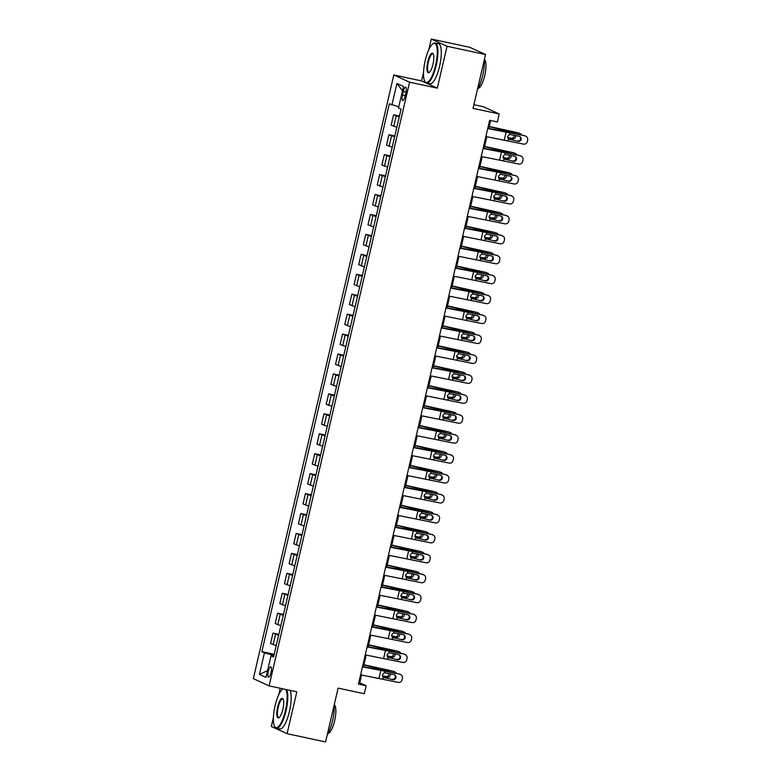 <?xml version="1.0" encoding="UTF-8"?>
<svg xmlns="http://www.w3.org/2000/svg" width="781" height="781" viewBox="0 0 781 781"><rect width="100%" height="100%" fill="white"/><g stroke="black" fill="none" stroke-linecap="round" stroke-linejoin="round"><path stroke-width="1.17" d="M271.007 672.626A5.252 1.464 -77.9 0 0 270.743 666.876A5.252 1.464 -77.9 0 0 268.283 671.377A5.252 1.464 -77.9 0 0 268.547 677.137A5.252 1.464 -77.9 0 0 271.007 672.626M280.213 688.256L278.671 694.875M273.409 717.495L271.319 726.467L287.086 733.691L325.579 741.95L338.114 688.12L364.288 693.733L366.143 685.767L359.758 682.838L361.574 675.018M393.819 74.966L253.337 678.65L269.103 685.874L409.586 82.19L393.819 74.966L421.545 80.921L437.311 88.136L447.054 46.274L431.288 39.05L428.798 49.72M423.536 72.34L421.545 80.921M431.288 39.05L469.791 47.309L485.548 54.533L473.022 108.364L499.205 113.977L483.439 106.753L473.872 104.703M447.054 46.274L485.548 54.533M499.205 113.977L497.351 121.953L489.648 120.303L358.45 684.107L366.143 685.767M403.279 91.484L402.459 94.989A5.086 1.425 -77.9 0 0 402.713 100.564A5.086 1.425 -77.9 0 0 405.105 96.2L405.915 92.695A5.086 1.425 -77.9 0 0 405.661 87.111A5.086 1.425 -77.9 0 0 403.279 91.484L406.052 92.07M398.759 106.821L389.348 103.805L261.86 651.666L274.209 654.322M391.925 104.986L396.933 83.46L403.504 86.466L398.486 107.993L401.063 109.174L273.575 657.036L270.997 655.855L265.989 677.391L259.429 674.384L264.437 652.848L261.86 651.666M437.311 88.136L409.586 82.19M287.086 733.691L296.829 691.82L269.103 685.874M363.507 666.73L366.211 655.074M368.144 646.795L370.858 635.138M372.781 626.86L375.495 615.203M377.418 606.925L380.132 595.268M382.065 586.99L384.769 575.333M386.702 567.045L389.416 555.389M391.34 547.11L394.054 535.454M395.977 527.175L398.691 515.519M400.614 507.24L403.328 495.584M405.261 487.305L407.975 475.649M409.898 467.36L412.612 455.714M414.535 447.425L417.249 435.769M419.172 427.49L421.886 415.834M423.819 407.555L426.524 395.899M428.457 387.62L431.171 375.964M433.094 367.685L435.808 356.029M437.731 347.74L440.445 336.094M442.378 327.805L445.082 316.149M447.015 307.87L449.729 296.214M451.652 287.935L454.366 276.279M456.289 268L459.003 256.344M460.927 248.065L463.641 236.409M465.574 228.12L468.278 216.464M470.211 208.185L472.925 196.529M474.848 188.25L477.562 176.594M479.485 168.315L482.199 156.659M484.132 148.38L486.836 136.724M488.769 128.445L490.614 120.508M273.975 655.318L272.305 654.956L272.061 655.981M358.791 682.623L359.758 682.838M399.267 116.906L393.595 114.768L399.472 116.027M276.23 645.633L270.558 643.485L272.969 633.118L278.846 634.387M280.867 625.698L275.195 623.55L277.606 613.183L283.483 614.442M285.504 605.763L279.832 603.615L282.244 593.248L288.13 594.507M290.151 585.818L284.469 583.68L286.881 573.313L292.768 574.572M294.788 565.883L289.107 563.745L291.528 553.378L297.405 554.637M299.426 545.948L293.754 543.801L296.165 533.433L302.042 534.702M304.063 526.013L298.391 523.866L300.802 513.498L306.679 514.767M308.71 506.078L303.028 503.93L305.439 493.563L311.326 494.822M313.347 486.133L307.665 483.995L310.077 473.628L315.963 474.887M317.984 466.198L312.312 464.06L314.723 453.693L320.6 454.952M322.621 446.263L316.949 444.125L319.361 433.758L325.238 435.017M327.259 426.328L321.587 424.181L323.998 413.813L329.885 415.082M331.905 406.393L326.224 404.246L328.635 393.878L334.522 395.137M336.543 386.458L330.871 384.311L333.282 373.943L339.159 375.202M341.18 366.514L335.508 364.376L337.919 354.008L343.796 355.267M345.817 346.579L340.145 344.441L342.556 334.073L348.443 335.332M350.464 326.643L344.782 324.496L347.194 314.138L353.08 315.397M355.101 306.708L349.419 304.561L351.84 294.193L357.718 295.462M359.738 286.773L354.066 284.626L356.478 274.258L362.355 275.517M364.376 266.838L358.704 264.691L361.115 254.323L366.992 255.582M369.022 246.894L363.341 244.756L365.752 234.388L371.639 235.647M373.66 226.959L367.978 224.821L370.389 214.453L376.276 215.712M378.297 207.024L372.625 204.876L375.036 194.518L380.913 195.777M382.934 187.089L377.262 184.941L379.673 174.573L385.55 175.842M387.571 167.154L381.899 165.006L384.311 154.638L390.197 155.897M392.218 147.219L386.536 145.071L388.948 134.703L394.835 135.962M396.855 127.274L391.174 125.136L393.595 114.768M394.63 136.851L388.948 134.703M389.992 156.786L384.311 154.638M385.345 176.721L379.673 174.573M380.708 196.656L375.036 194.518M376.071 216.591L370.389 214.453M371.434 236.526L365.752 234.388M366.787 256.471L361.115 254.323M362.15 276.406L356.478 274.258M357.513 296.341L351.84 294.193M352.875 316.276L347.194 314.138M348.238 336.211L342.556 334.073M343.591 356.156L337.919 354.008M338.954 376.091L333.282 373.943M334.317 396.026L328.635 393.878M329.68 415.961L323.998 413.813M325.033 435.896L319.361 433.758M320.395 455.831L314.723 453.693M315.758 475.775L310.077 473.628M311.121 495.71L305.439 493.563M306.474 515.645L300.802 513.498M301.837 535.581L296.165 533.433M297.2 555.516L291.528 553.378M292.563 575.451L286.881 573.313M287.925 595.395L282.244 593.248M283.278 615.33L277.606 613.183M278.641 635.265L272.969 633.118M264.437 652.848L272.305 654.956M273.77 656.196L270.997 655.855M402.479 90.83L396.933 83.46M259.429 674.384L267.551 670.664M487.725 128.572L524.666 135.728A3.28 3.231 -56.5 0 1 525.74 136.177L526.306 136.558A3.28 3.231 123.5 0 0 525.242 136.109M487.793 128.26L503.657 131.149A12.301 0.732 -166.9 0 1 509.407 132.331L524.666 135.728M485.87 136.548L523.387 144.085A3.28 3.231 123.5 0 0 527.292 141.595L527.663 140.004A3.28 3.231 123.5 0 0 526.306 136.558M508.763 139.145L509.632 139.506L508.519 138.959L507.699 136.402L509.583 134.43L519.209 136.275A2.626 2.587 -56.5 0 1 521.152 139.389A2.626 2.587 -56.5 0 1 518.028 141.381L508.597 139.028M517.452 141A2.626 2.587 123.5 0 0 519.765 136.47M508.119 140.678L508.519 138.959L518.028 141.381M489.179 126.678L499.098 129.06A12.301 0.732 13.1 0 0 505.307 130.447L517.998 132.79A3.28 3.007 -69.1 0 1 518.428 132.916L519.961 133.502A3.28 3.007 110.9 0 0 519.541 133.375M489.228 126.444L517.998 132.79M521.552 135.035A3.28 3.007 110.9 0 0 519.961 133.502M515.655 135.484A2.626 2.402 -69.1 0 1 512.707 138.823L507.738 137.807M507.67 137.515L511.164 138.237A2.626 2.402 110.9 0 0 514.171 135.152M483.088 148.507L520.029 155.663A3.28 3.231 -56.5 0 1 521.093 156.122L521.669 156.503A3.28 3.231 123.5 0 0 520.605 156.044M483.156 148.205L499.02 151.084A12.301 0.732 -166.9 0 1 504.76 152.266L520.029 155.663M481.233 156.483L518.75 164.02A3.28 3.231 123.5 0 0 522.655 161.53L523.026 159.939A3.28 3.231 123.5 0 0 521.669 156.503M504.126 159.08L504.995 159.441L503.882 158.904L503.052 156.337L504.936 154.365L514.572 156.21A2.626 2.587 -56.5 0 1 516.514 159.324A2.626 2.587 -56.5 0 1 513.39 161.316L503.96 158.963M512.814 160.935A2.626 2.587 123.5 0 0 515.128 156.405M503.481 160.622L503.882 158.904L513.39 161.316M478.45 168.442L515.392 175.598A3.28 3.231 -56.5 0 1 516.456 176.057L517.032 176.438A3.28 3.231 123.5 0 0 515.958 175.979M478.519 168.14L494.383 171.029A12.301 0.732 -166.9 0 1 500.123 172.201L515.392 175.598M476.586 176.418L514.103 183.955A3.28 3.231 123.5 0 0 518.008 181.465L518.379 179.874A3.28 3.231 123.5 0 0 517.032 176.438M499.489 179.015L500.348 179.386L499.244 178.839L498.415 176.272L500.299 174.3L509.934 176.145A2.626 2.587 -56.5 0 1 511.867 179.259A2.626 2.587 -56.5 0 1 508.743 181.251L499.323 178.898M508.177 180.87A2.626 2.587 123.5 0 0 510.491 176.34M498.844 180.557L499.244 178.839L508.743 181.251M473.803 188.377L510.745 195.533A3.28 3.231 -56.5 0 1 511.819 195.992L512.395 196.373A3.28 3.231 123.5 0 0 511.321 195.914M473.882 188.075L489.746 190.964A12.301 0.732 -166.9 0 1 495.486 192.136L510.745 195.533M471.949 196.353L509.466 203.89A3.28 3.231 123.5 0 0 513.371 201.41L513.742 199.809A3.28 3.231 123.5 0 0 512.395 196.373M494.842 198.95L495.71 199.321L494.607 198.774L493.777 196.207L495.662 194.235L505.297 196.08A2.626 2.587 -56.5 0 1 507.23 199.204A2.626 2.587 -56.5 0 1 504.106 201.186L494.685 198.833M503.53 200.805A2.626 2.587 123.5 0 0 505.854 196.275M494.207 200.492L494.607 198.774L504.106 201.186M484.542 146.613L494.461 148.995A12.301 0.732 13.1 0 0 500.67 150.382L513.361 152.725A3.28 3.007 -69.1 0 1 513.791 152.851L515.323 153.437A3.28 3.007 110.9 0 0 514.894 153.31M484.591 146.379L513.361 152.725M516.915 154.97A3.28 3.007 110.9 0 0 515.323 153.437M511.018 155.419A2.626 2.402 -69.1 0 1 508.07 158.758L503.101 157.742M503.032 157.45L506.527 158.172A2.626 2.402 110.9 0 0 509.524 155.087M479.895 166.548L489.824 168.94A12.301 0.732 13.1 0 0 496.023 170.326L508.714 172.66A3.28 3.007 -69.1 0 1 509.144 172.786L510.686 173.372A3.28 3.007 110.9 0 0 510.257 173.255M479.954 166.314L508.714 172.66M512.277 174.905A3.28 3.007 110.9 0 0 510.686 173.372M506.381 175.354A2.626 2.402 -69.1 0 1 503.433 178.693L498.463 177.677M498.395 177.394L501.89 178.107A2.626 2.402 110.9 0 0 504.887 175.022M475.258 186.493L485.186 188.875A12.301 0.732 13.1 0 0 491.386 190.261L504.077 192.595A3.28 3.007 -69.1 0 1 504.506 192.722L506.049 193.307A3.28 3.007 110.9 0 0 505.619 193.19M475.317 186.249L504.077 192.595M507.64 194.84A3.28 3.007 110.9 0 0 506.049 193.307M501.744 195.289A2.626 2.402 -69.1 0 1 498.786 198.638L493.826 197.613M493.748 197.329L497.253 198.042A2.626 2.402 110.9 0 0 500.25 194.957M469.166 208.322L506.108 215.478A3.28 3.231 -56.5 0 1 507.181 215.927L507.757 216.308A3.28 3.231 123.5 0 0 506.684 215.859M469.235 208.01L485.099 210.899A12.301 0.732 -166.9 0 1 490.849 212.071L506.108 215.478M467.311 216.288L504.829 223.825A3.28 3.231 123.5 0 0 508.734 221.345L509.105 219.744A3.28 3.231 123.5 0 0 507.757 216.308M490.204 218.885L491.073 219.256L489.96 218.709L489.14 216.152L491.024 214.17L500.66 216.025A2.626 2.587 -56.5 0 1 502.593 219.139A2.626 2.587 -56.5 0 1 499.469 221.121L490.038 218.768M498.893 220.74A2.626 2.587 123.5 0 0 501.217 216.21M489.56 220.427L489.96 218.709L499.469 221.121M470.621 206.428L480.549 208.81A12.301 0.732 13.1 0 0 486.748 210.196L499.44 212.539A3.28 3.007 -69.1 0 1 499.869 212.657L501.412 213.252A3.28 3.007 110.9 0 0 500.982 213.125M470.679 206.184L499.44 212.539M502.993 214.785A3.28 3.007 110.9 0 0 501.412 213.252M497.097 215.234A2.626 2.402 -69.1 0 1 494.148 218.573L489.189 217.548M489.111 217.264L492.606 217.987A2.626 2.402 110.9 0 0 495.613 214.902M435.593 65.35A20.013 5.594 -77.9 0 0 432.82 43.902A20.013 5.594 -77.9 0 0 425.206 60.586A20.013 5.594 -77.9 0 0 424.796 81.351A20.013 5.594 -77.9 0 0 435.593 65.35M432.82 43.902L433.348 43.531A20.501 5.731 102.1 0 1 435.163 43.014A20.501 5.731 102.1 0 1 436.188 65.506A20.501 5.731 102.1 0 1 426.563 83.118A20.501 5.731 102.1 0 1 425.118 81.898L424.796 81.351M432.996 64.159A10.007 2.792 102.1 0 1 429.189 72.496A10.007 2.792 102.1 0 1 427.803 61.777A10.007 2.792 102.1 0 1 433.201 53.782A10.007 2.792 102.1 0 1 432.996 64.159M433.357 54.084A9.518 2.655 -77.9 0 0 432.859 53.762A9.518 2.655 -77.9 0 0 428.388 61.933A9.518 2.655 -77.9 0 0 428.867 72.369A9.518 2.655 -77.9 0 0 429.452 72.282M484.366 59.62A20.501 5.731 102.1 0 1 482.697 75.484A20.501 5.731 102.1 0 1 477.376 89.678M484.386 59.522A14.761 4.13 102.1 0 1 484.747 75.562A14.761 4.13 102.1 0 1 478.197 88.263M435.163 43.014L438.551 43.746A20.501 5.731 102.1 0 1 439.576 66.239A20.501 5.731 102.1 0 1 429.95 83.84L426.563 83.118M283.005 688.862A20.013 5.594 -77.9 0 0 282.693 689.057A20.013 5.594 -77.9 0 0 275.068 705.741A20.013 5.594 -77.9 0 0 274.658 726.496A20.013 5.594 -77.9 0 0 285.465 710.505A20.013 5.594 -77.9 0 0 285.67 689.428M286.607 689.633A20.501 5.731 102.1 0 1 286.051 710.661A20.501 5.731 102.1 0 1 276.425 728.273A20.501 5.731 102.1 0 1 274.98 727.052L274.658 726.496M282.868 709.314A10.007 2.792 102.1 0 1 279.051 717.651A10.007 2.792 102.1 0 1 277.665 706.932A10.007 2.792 102.1 0 1 283.073 698.927A10.007 2.792 102.1 0 1 282.868 709.314M283.23 699.239A9.518 2.655 -77.9 0 0 282.722 698.917A9.518 2.655 -77.9 0 0 278.261 707.088A9.518 2.655 -77.9 0 0 278.729 717.524A9.518 2.655 -77.9 0 0 279.325 717.436M334.239 704.765A20.501 5.731 102.1 0 1 332.569 720.638A20.501 5.731 102.1 0 1 327.239 734.833M334.258 704.677A14.761 4.13 102.1 0 1 334.619 720.717A14.761 4.13 102.1 0 1 328.059 733.408M289.995 690.355A20.501 5.731 102.1 0 1 289.448 711.384A20.501 5.731 102.1 0 1 279.813 728.995L276.425 728.273M464.529 228.257L501.47 235.413A3.28 3.231 -56.5 0 1 502.544 235.862L503.11 236.243A3.28 3.231 123.5 0 0 502.046 235.794M464.597 227.945L480.461 230.834A12.301 0.732 -166.9 0 1 486.202 232.006L501.47 235.413M462.674 236.233L500.191 243.77A3.28 3.231 123.5 0 0 504.096 241.28L504.467 239.689A3.28 3.231 123.5 0 0 503.11 236.243M485.567 238.83L486.436 239.191L485.323 238.644L484.493 236.087L486.378 234.105L496.013 235.96A2.626 2.587 -56.5 0 1 497.956 239.074A2.626 2.587 -56.5 0 1 494.832 241.065L485.401 238.713M494.256 240.685A2.626 2.587 123.5 0 0 496.57 236.155M484.923 240.363L485.323 238.644L494.832 241.065M459.892 248.192L496.833 255.348A3.28 3.231 -56.5 0 1 497.897 255.807L498.473 256.188A3.28 3.231 123.5 0 0 497.399 255.729M459.96 247.88L475.824 250.769A12.301 0.732 -166.9 0 1 481.565 251.951L496.833 255.348M458.037 256.168L495.544 263.705A3.28 3.231 123.5 0 0 499.45 261.215L499.82 259.624A3.28 3.231 123.5 0 0 498.473 256.188M480.93 258.765L481.799 259.126L480.686 258.589L479.856 256.022L481.74 254.05L491.376 255.895A2.626 2.587 -56.5 0 1 493.309 259.009A2.626 2.587 -56.5 0 1 490.185 261L480.764 258.648M489.619 260.62A2.626 2.587 123.5 0 0 491.932 256.09M480.286 260.307L480.686 258.589L490.185 261M455.245 268.127L492.186 275.283A3.28 3.231 -56.5 0 1 493.26 275.742L493.836 276.123A3.28 3.231 123.5 0 0 492.762 275.664M455.323 267.824L471.187 270.704A12.301 0.732 -166.9 0 1 476.927 271.886L492.186 275.283M453.39 276.103L490.907 283.64A3.28 3.231 123.5 0 0 494.812 281.15L495.183 279.559A3.28 3.231 123.5 0 0 493.836 276.123M476.283 278.7L477.152 279.061L476.049 278.524L475.219 275.957L477.103 273.985L486.739 275.83A2.626 2.587 -56.5 0 1 488.672 278.944A2.626 2.587 -56.5 0 1 485.548 280.935L476.127 278.583M484.972 280.555A2.626 2.587 123.5 0 0 487.295 276.025M475.649 280.242L476.049 278.524L485.548 280.935M450.608 288.062L487.549 295.218A3.28 3.231 -56.5 0 1 488.623 295.677L489.199 296.058A3.28 3.231 123.5 0 0 488.125 295.599M450.686 287.759L466.55 290.649A12.301 0.732 -166.9 0 1 472.29 291.821L487.549 295.218M448.753 296.038L486.27 303.575A3.28 3.231 123.5 0 0 490.175 301.095L490.546 299.494A3.28 3.231 123.5 0 0 489.199 296.058M471.646 298.635L472.515 299.006L471.402 298.459L470.582 295.892L472.466 293.92L482.102 295.765A2.626 2.587 -56.5 0 1 484.035 298.879A2.626 2.587 -56.5 0 1 480.911 300.87L471.48 298.518M480.335 300.49A2.626 2.587 123.5 0 0 482.658 295.96M471.011 300.177L471.402 298.459L480.911 300.87M445.971 307.997L482.912 315.153A3.28 3.231 -56.5 0 1 483.986 315.612L484.552 315.993A3.28 3.231 123.5 0 0 483.488 315.534M446.039 307.694L461.903 310.584A12.301 0.732 -166.9 0 1 467.653 311.756L482.912 315.153M444.116 315.973L481.633 323.51A3.28 3.231 123.5 0 0 485.538 321.03L485.909 319.429A3.28 3.231 123.5 0 0 484.552 315.993M467.009 318.57L467.878 318.941L466.765 318.394L465.935 315.827L467.819 313.855L477.455 315.709A2.626 2.587 -56.5 0 1 479.397 318.824A2.626 2.587 -56.5 0 1 476.273 320.806L466.843 318.453M475.697 320.425A2.626 2.587 123.5 0 0 478.011 315.895M466.364 320.112L466.765 318.394L476.273 320.806M465.984 226.363L475.902 228.745A12.301 0.732 13.1 0 0 482.111 230.131L494.803 232.474A3.28 3.007 -69.1 0 1 495.232 232.601L496.765 233.187A3.28 3.007 110.9 0 0 496.335 233.06M466.032 226.119L494.803 232.474M498.356 234.72A3.28 3.007 110.9 0 0 496.765 233.187M492.46 235.169A2.626 2.402 -69.1 0 1 489.511 238.508L484.542 237.483M484.474 237.199L487.969 237.922A2.626 2.402 110.9 0 0 490.966 234.837M461.337 246.298L471.265 248.68A12.301 0.732 13.1 0 0 477.464 250.066L490.165 252.409A3.28 3.007 -69.1 0 1 490.585 252.536L492.128 253.122A3.28 3.007 110.9 0 0 491.698 252.995M461.395 246.064L490.165 252.409M493.719 254.655A3.28 3.007 110.9 0 0 492.128 253.122M487.822 255.104A2.626 2.402 -69.1 0 1 484.874 258.443L479.905 257.427M479.837 257.134L483.332 257.857A2.626 2.402 110.9 0 0 486.329 254.772M456.7 266.233L466.628 268.615A12.301 0.732 13.1 0 0 472.827 270.011L485.518 272.344A3.28 3.007 -69.1 0 1 485.948 272.471L487.49 273.057A3.28 3.007 110.9 0 0 487.061 272.93M456.758 265.999L485.518 272.344M489.082 274.59A3.28 3.007 110.9 0 0 487.49 273.057M483.185 275.039A2.626 2.402 -69.1 0 1 480.227 278.378L475.268 277.362M475.19 277.07L478.694 277.792A2.626 2.402 110.9 0 0 481.692 274.707M452.062 286.168L461.991 288.56A12.301 0.732 13.1 0 0 468.19 289.946L480.881 292.279A3.28 3.007 -69.1 0 1 481.311 292.406L482.853 292.992A3.28 3.007 110.9 0 0 482.424 292.875M452.121 285.934L480.881 292.279M484.445 294.525A3.28 3.007 110.9 0 0 482.853 292.992M478.538 294.974A2.626 2.402 -69.1 0 1 475.59 298.322L470.631 297.297M470.552 297.014L474.057 297.727A2.626 2.402 110.9 0 0 477.054 294.642M447.425 306.113L457.344 308.495A12.301 0.732 13.1 0 0 463.553 309.881L476.244 312.224A3.28 3.007 -69.1 0 1 476.674 312.341L478.206 312.927A3.28 3.007 110.9 0 0 477.787 312.81M447.474 305.869L476.244 312.224M479.798 314.46A3.28 3.007 110.9 0 0 478.206 312.927M473.901 314.909A2.626 2.402 -69.1 0 1 470.953 318.257L465.984 317.232M465.915 316.949L469.41 317.672A2.626 2.402 110.9 0 0 472.417 314.577M441.333 327.942L478.275 335.098A3.28 3.231 -56.5 0 1 479.339 335.547L479.915 335.928A3.28 3.231 123.5 0 0 478.851 335.479M441.402 327.63L457.266 330.519A12.301 0.732 -166.9 0 1 463.006 331.691L478.275 335.098M439.478 335.908L476.986 343.445A3.28 3.231 123.5 0 0 480.891 340.965L481.262 339.364A3.28 3.231 123.5 0 0 479.915 335.928M462.372 338.505L463.24 338.876L462.127 338.329L461.298 335.771L463.182 333.79L472.817 335.645A2.626 2.587 -56.5 0 1 474.76 338.759A2.626 2.587 -56.5 0 1 471.636 340.75L462.206 338.398M471.06 340.37A2.626 2.587 123.5 0 0 473.374 335.84M461.727 340.047L462.127 338.329L471.636 340.75M442.788 326.048L452.707 328.43A12.301 0.732 13.1 0 0 458.916 329.816L471.607 332.159A3.28 3.007 -69.1 0 1 472.027 332.276L473.569 332.872A3.28 3.007 110.9 0 0 473.14 332.745M442.837 325.804L471.607 332.159M475.16 334.405A3.28 3.007 110.9 0 0 473.569 332.872M469.264 334.854A2.626 2.402 -69.1 0 1 466.316 338.193L461.346 337.167M461.278 336.884L464.773 337.607A2.626 2.402 110.9 0 0 467.77 334.522M436.696 347.877L473.637 355.033A3.28 3.231 -56.5 0 1 474.702 355.482L475.278 355.863A3.28 3.231 123.5 0 0 474.204 355.414M436.764 347.565L452.629 350.454A12.301 0.732 -166.9 0 1 458.369 351.635L473.637 355.033M434.832 355.853L472.349 363.39A3.28 3.231 123.5 0 0 476.254 360.9L476.625 359.309A3.28 3.231 123.5 0 0 475.278 355.863M457.725 358.45L458.593 358.811L457.49 358.264L456.66 355.706L458.545 353.725L468.18 355.58A2.626 2.587 -56.5 0 1 470.113 358.694A2.626 2.587 -56.5 0 1 466.989 360.685L457.568 358.333M466.423 360.305A2.626 2.587 123.5 0 0 468.737 355.775M457.09 359.982L457.49 358.264L466.989 360.685M438.141 345.983L448.069 348.365A12.301 0.732 13.1 0 0 454.269 349.751L466.96 352.094A3.28 3.007 -69.1 0 1 467.389 352.221L468.932 352.807A3.28 3.007 110.9 0 0 468.502 352.68M438.2 345.739L466.96 352.094M470.523 354.34A3.28 3.007 110.9 0 0 468.932 352.807M464.627 354.789A2.626 2.402 -69.1 0 1 461.678 358.128L456.709 357.102M456.641 356.819L460.136 357.542A2.626 2.402 110.9 0 0 463.133 354.457M432.049 367.812L468.99 374.968A3.28 3.231 -56.5 0 1 470.064 375.427L470.64 375.807A3.28 3.231 123.5 0 0 469.566 375.349M432.127 367.5L447.991 370.389A12.301 0.732 -166.9 0 1 453.732 371.571L468.99 374.968M430.194 375.788L467.712 383.325A3.28 3.231 123.5 0 0 471.617 380.835L471.988 379.244A3.28 3.231 123.5 0 0 470.64 375.807M453.087 378.385L453.956 378.746L452.853 378.209L452.023 375.641L453.907 373.669L463.543 375.515A2.626 2.587 -56.5 0 1 465.476 378.629A2.626 2.587 -56.5 0 1 462.352 380.62L452.921 378.268M461.776 380.24A2.626 2.587 123.5 0 0 464.099 375.71M452.453 379.927L452.853 378.209L462.352 380.62M433.504 365.918L443.432 368.3A12.301 0.732 13.1 0 0 449.631 369.686L462.323 372.029A3.28 3.007 -69.1 0 1 462.752 372.156L464.295 372.742A3.28 3.007 110.9 0 0 463.865 372.615M433.562 365.684L462.323 372.029M465.886 374.275A3.28 3.007 110.9 0 0 464.295 372.742M459.989 374.724A2.626 2.402 -69.1 0 1 457.031 378.063L452.072 377.047M451.994 376.754L455.499 377.477A2.626 2.402 110.9 0 0 458.496 374.392M427.412 387.747L464.353 394.903A3.28 3.231 -56.5 0 1 465.427 395.362L466.003 395.742A3.28 3.231 123.5 0 0 464.929 395.284M427.48 387.444L443.344 390.324A12.301 0.732 -166.9 0 1 449.095 391.506L464.353 394.903M425.557 395.723L463.074 403.26A3.28 3.231 123.5 0 0 466.979 400.77L467.35 399.179A3.28 3.231 123.5 0 0 466.003 395.742M448.45 398.32L449.319 398.681L448.206 398.144L447.386 395.576L449.27 393.604L458.906 395.45A2.626 2.587 -56.5 0 1 460.839 398.564A2.626 2.587 -56.5 0 1 457.715 400.555L448.284 398.203M457.139 400.175A2.626 2.587 123.5 0 0 459.462 395.645M447.806 399.862L448.206 398.144L457.715 400.555M428.867 385.853L438.785 388.245A12.301 0.732 13.1 0 0 444.994 389.631L457.686 391.964A3.28 3.007 -69.1 0 1 458.115 392.091L459.648 392.677A3.28 3.007 110.9 0 0 459.228 392.55M428.925 385.619L457.686 391.964M461.239 394.21A3.28 3.007 110.9 0 0 459.648 392.677M455.343 394.659A2.626 2.402 -69.1 0 1 452.394 397.998L447.425 396.982M447.357 396.699L450.852 397.412A2.626 2.402 110.9 0 0 453.859 394.327M422.775 407.682L459.716 414.838A3.28 3.231 -56.5 0 1 460.78 415.297L461.356 415.677A3.28 3.231 123.5 0 0 460.292 415.219M422.843 407.379L438.707 410.269A12.301 0.732 -166.9 0 1 444.448 411.441L459.716 414.838M420.92 415.658L458.437 423.195A3.28 3.231 123.5 0 0 462.342 420.715L462.713 419.114A3.28 3.231 123.5 0 0 461.356 415.677M443.813 418.255L444.682 418.626L443.569 418.079L442.739 415.512L444.623 413.539L454.259 415.385A2.626 2.587 -56.5 0 1 456.202 418.509A2.626 2.587 -56.5 0 1 453.078 420.49L443.647 418.138M452.502 420.11A2.626 2.587 123.5 0 0 454.815 415.58M443.169 419.797L443.569 418.079L453.078 420.49M424.229 405.788L434.148 408.18A12.301 0.732 13.1 0 0 440.357 409.566L453.048 411.899A3.28 3.007 -69.1 0 1 453.478 412.026L455.011 412.612A3.28 3.007 110.9 0 0 454.581 412.495M424.278 405.554L453.048 411.899M456.602 414.145A3.28 3.007 110.9 0 0 455.011 412.612M450.705 414.594A2.626 2.402 -69.1 0 1 447.757 417.942L442.788 416.917M442.72 416.634L446.215 417.347A2.626 2.402 110.9 0 0 449.212 414.262M418.138 427.617L455.079 434.773A3.28 3.231 -56.5 0 1 456.143 435.232L456.719 435.613A3.28 3.231 123.5 0 0 455.645 435.154M418.206 427.314L434.07 430.204A12.301 0.732 -166.9 0 1 439.81 431.376L455.079 434.773M416.273 435.593L453.79 443.13A3.28 3.231 123.5 0 0 457.695 440.65L458.066 439.049A3.28 3.231 123.5 0 0 456.719 435.613M439.176 438.19L440.045 438.561L438.932 438.014L438.102 435.447L439.986 433.475L449.622 435.329A2.626 2.587 -56.5 0 1 451.555 438.444A2.626 2.587 -56.5 0 1 448.431 440.425L439.01 438.073M447.864 440.045A2.626 2.587 123.5 0 0 450.178 435.515M438.531 439.732L438.932 438.014L448.431 440.425M419.582 425.733L429.511 428.115A12.301 0.732 13.1 0 0 435.71 429.501L448.411 431.844A3.28 3.007 -69.1 0 1 448.831 431.961L450.373 432.557A3.28 3.007 110.9 0 0 449.944 432.43M419.641 425.489L448.411 431.844M451.965 434.08A3.28 3.007 110.9 0 0 450.373 432.557M446.068 434.529A2.626 2.402 -69.1 0 1 443.12 437.877L438.151 436.852M438.082 436.569L441.577 437.292A2.626 2.402 110.9 0 0 444.574 434.197M413.491 447.562L450.432 454.718A3.28 3.231 -56.5 0 1 451.506 455.167L452.082 455.548A3.28 3.231 123.5 0 0 451.008 455.098M413.569 447.249L429.433 450.139A12.301 0.732 -166.9 0 1 435.173 451.311L450.432 454.718M411.636 455.528L449.153 463.065A3.28 3.231 123.5 0 0 453.058 460.585L453.429 458.994A3.28 3.231 123.5 0 0 452.082 455.548M434.529 458.135L435.398 458.496L434.295 457.949L433.465 455.391L435.349 453.41L444.985 455.264A2.626 2.587 -56.5 0 1 446.917 458.379A2.626 2.587 -56.5 0 1 443.793 460.37L434.373 458.017M443.217 459.989A2.626 2.587 123.5 0 0 445.541 455.46M433.894 459.667L434.295 457.949L443.793 460.37M408.853 467.497L445.795 474.653A3.28 3.231 -56.5 0 1 446.869 475.102L447.445 475.483A3.28 3.231 123.5 0 0 446.371 475.033M408.922 467.184L424.796 470.074A12.301 0.732 -166.9 0 1 430.536 471.255L445.795 474.653M406.999 475.473L444.516 483.009A3.28 3.231 123.5 0 0 448.421 480.52L448.792 478.929A3.28 3.231 123.5 0 0 447.445 475.483M429.892 478.07L430.761 478.431L429.648 477.884L428.828 475.326L430.712 473.354L440.347 475.199A2.626 2.587 -56.5 0 1 442.28 478.314A2.626 2.587 -56.5 0 1 439.156 480.305L429.726 477.952M438.58 479.925A2.626 2.587 123.5 0 0 440.904 475.395M429.247 479.602L429.648 477.884L439.156 480.305M404.216 487.432L441.158 494.588A3.28 3.231 -56.5 0 1 442.231 495.047L442.798 495.427A3.28 3.231 123.5 0 0 441.734 494.969M404.285 487.129L420.149 490.009A12.301 0.732 -166.9 0 1 425.899 491.19L441.158 494.588M402.361 495.408L439.879 502.944A3.28 3.231 123.5 0 0 443.784 500.455L444.155 498.864A3.28 3.231 123.5 0 0 442.798 495.427M425.255 498.005L426.123 498.366L425.01 497.829L424.181 495.261L426.065 493.289L435.7 495.134A2.626 2.587 -56.5 0 1 437.643 498.249A2.626 2.587 -56.5 0 1 434.519 500.24L425.089 497.887M433.943 499.86A2.626 2.587 123.5 0 0 436.257 495.33M424.61 499.547L425.01 497.829L434.519 500.24M399.579 507.367L436.52 514.523A3.28 3.231 -56.5 0 1 437.585 514.982L438.161 515.362A3.28 3.231 123.5 0 0 437.087 514.904M399.647 507.064L415.512 509.944A12.301 0.732 -166.9 0 1 421.252 511.125L436.52 514.523M397.724 515.343L435.232 522.88A3.28 3.231 123.5 0 0 439.137 520.39L439.508 518.799A3.28 3.231 123.5 0 0 438.161 515.362M420.617 517.94L421.486 518.311L420.373 517.764L419.543 515.196L421.428 513.224L431.063 515.069A2.626 2.587 -56.5 0 1 432.996 518.184A2.626 2.587 -56.5 0 1 429.872 520.175L420.451 517.823M429.306 519.795A2.626 2.587 123.5 0 0 431.62 515.265M419.973 519.482L420.373 517.764L429.872 520.175M394.932 527.302L431.873 534.458A3.28 3.231 -56.5 0 1 432.947 534.917L433.523 535.297A3.28 3.231 123.5 0 0 432.449 534.839M395.01 526.999L410.874 529.889A12.301 0.732 -166.9 0 1 416.615 531.06L431.873 534.458M393.077 535.278L430.595 542.815A3.28 3.231 123.5 0 0 434.5 540.335L434.871 538.734A3.28 3.231 123.5 0 0 433.523 535.297M415.97 537.875L416.839 538.246L415.736 537.699L414.906 535.131L416.79 533.159L426.426 535.005A2.626 2.587 -56.5 0 1 428.359 538.129A2.626 2.587 -56.5 0 1 425.235 540.11L415.814 537.758M424.659 539.73A2.626 2.587 123.5 0 0 426.982 535.2M415.336 539.417L415.736 537.699L425.235 540.11M390.295 547.237L427.236 554.403A3.28 3.231 -56.5 0 1 428.31 554.852L428.886 555.232A3.28 3.231 123.5 0 0 427.812 554.774M390.373 546.934L406.237 549.824A12.301 0.732 -166.9 0 1 411.977 550.995L427.236 554.403M388.44 555.213L425.957 562.75A3.28 3.231 123.5 0 0 429.862 560.27L430.233 558.669A3.28 3.231 123.5 0 0 428.886 555.232M411.333 557.81L412.202 558.181L411.099 557.634L410.269 555.076L412.153 553.094L421.789 554.949A2.626 2.587 -56.5 0 1 423.722 558.064A2.626 2.587 -56.5 0 1 420.598 560.045L411.167 557.693M420.022 559.665A2.626 2.587 123.5 0 0 422.345 555.135M410.699 559.352L411.099 557.634L420.598 560.045M385.658 567.182L422.599 574.338A3.28 3.231 -56.5 0 1 423.673 574.787L424.239 575.167A3.28 3.231 123.5 0 0 423.175 574.718M385.726 566.869L401.59 569.759A12.301 0.732 -166.9 0 1 407.34 570.931L422.599 574.338M383.803 575.158L421.32 582.694A3.28 3.231 123.5 0 0 425.225 580.205L425.596 578.614A3.28 3.231 123.5 0 0 424.239 575.167M406.696 577.755L407.565 578.116L406.452 577.569L405.632 575.011L407.506 573.029L417.142 574.884A2.626 2.587 -56.5 0 1 419.085 577.999A2.626 2.587 -56.5 0 1 415.961 579.99L406.53 577.637M415.385 579.609A2.626 2.587 123.5 0 0 417.698 575.08M406.052 579.287L406.452 577.569L415.961 579.99M381.021 587.117L417.962 594.273A3.28 3.231 -56.5 0 1 419.026 594.722L419.602 595.102A3.28 3.231 123.5 0 0 418.538 594.653M381.089 586.804L396.953 589.694A12.301 0.732 -166.9 0 1 402.693 590.875L417.962 594.273M379.166 595.093L416.673 602.629A3.28 3.231 123.5 0 0 420.578 600.14L420.949 598.549A3.28 3.231 123.5 0 0 419.602 595.102M402.059 597.69L402.928 598.051L401.815 597.504L400.985 594.946L402.869 592.974L412.505 594.819A2.626 2.587 -56.5 0 1 414.447 597.934A2.626 2.587 -56.5 0 1 411.323 599.925L401.893 597.572M410.747 599.544A2.626 2.587 123.5 0 0 413.061 595.015M401.414 599.222L401.815 597.504L411.323 599.925M376.383 607.052L413.325 614.208A3.28 3.231 -56.5 0 1 414.389 614.667L414.965 615.047A3.28 3.231 123.5 0 0 413.891 614.588M376.452 606.749L392.316 609.629A12.301 0.732 -166.9 0 1 398.056 610.81L413.325 614.208M374.519 615.028L412.036 622.564A3.28 3.231 123.5 0 0 415.941 620.075L416.312 618.484A3.28 3.231 123.5 0 0 414.965 615.047M397.422 617.625L398.281 617.986L397.178 617.449L396.348 614.881L398.232 612.909L407.867 614.754A2.626 2.587 -56.5 0 1 409.8 617.869A2.626 2.587 -56.5 0 1 406.676 619.86L397.256 617.507M406.11 619.479A2.626 2.587 123.5 0 0 408.424 614.95M396.777 619.167L397.178 617.449L406.676 619.86M414.945 445.668L424.874 448.05A12.301 0.732 13.1 0 0 431.073 449.436L443.764 451.779A3.28 3.007 -69.1 0 1 444.194 451.906L445.736 452.492A3.28 3.007 110.9 0 0 445.307 452.365M415.004 445.424L443.764 451.779M447.328 454.025A3.28 3.007 110.9 0 0 445.736 452.492M441.431 454.474A2.626 2.402 -69.1 0 1 438.473 457.812L433.514 456.787M433.435 456.504L436.94 457.227A2.626 2.402 110.9 0 0 439.937 454.142M410.308 465.603L420.237 467.985A12.301 0.732 13.1 0 0 426.436 469.371L439.127 471.714A3.28 3.007 -69.1 0 1 439.557 471.841L441.099 472.427A3.28 3.007 110.9 0 0 440.669 472.3M410.367 465.369L439.127 471.714M442.681 473.96A3.28 3.007 110.9 0 0 441.099 472.427M436.784 474.409A2.626 2.402 -69.1 0 1 433.836 477.747L428.876 476.722M428.798 476.439L432.293 477.162A2.626 2.402 110.9 0 0 435.3 474.077M405.671 485.538L415.59 487.92A12.301 0.732 13.1 0 0 421.799 489.306L434.49 491.649A3.28 3.007 -69.1 0 1 434.919 491.776L436.452 492.362A3.28 3.007 110.9 0 0 436.032 492.235M405.72 485.304L434.49 491.649M438.043 493.895A3.28 3.007 110.9 0 0 436.452 492.362M432.147 494.344A2.626 2.402 -69.1 0 1 429.199 497.682L424.229 496.667M424.161 496.374L427.656 497.097A2.626 2.402 110.9 0 0 430.663 494.012M401.024 505.473L410.952 507.865A12.301 0.732 13.1 0 0 417.161 509.251L429.853 511.584A3.28 3.007 -69.1 0 1 430.272 511.711L431.815 512.297A3.28 3.007 110.9 0 0 431.385 512.17M401.083 505.239L429.853 511.584M433.406 513.83A3.28 3.007 110.9 0 0 431.815 512.297M427.51 514.279A2.626 2.402 -69.1 0 1 424.561 517.618L419.592 516.602M419.524 516.319L423.019 517.032A2.626 2.402 110.9 0 0 426.016 513.947M396.387 525.418L406.315 527.8A12.301 0.732 13.1 0 0 412.514 529.186L425.206 531.519A3.28 3.007 -69.1 0 1 425.635 531.646L427.178 532.232A3.28 3.007 110.9 0 0 426.748 532.115M396.445 525.174L425.206 531.519M428.769 533.765A3.28 3.007 110.9 0 0 427.178 532.232M422.872 534.214A2.626 2.402 -69.1 0 1 419.914 537.562L414.955 536.537M414.877 536.254L418.382 536.967A2.626 2.402 110.9 0 0 421.379 533.882M391.75 545.353L401.678 547.735A12.301 0.732 13.1 0 0 407.877 549.121L420.568 551.464A3.28 3.007 -69.1 0 1 420.998 551.581L422.541 552.177A3.28 3.007 110.9 0 0 422.111 552.05M391.808 545.109L420.568 551.464M424.132 553.709A3.28 3.007 110.9 0 0 422.541 552.177M418.225 554.159A2.626 2.402 -69.1 0 1 415.277 557.497L410.318 556.472M410.24 556.189L413.745 556.912A2.626 2.402 110.9 0 0 416.742 553.827M387.112 565.288L397.031 567.67A12.301 0.732 13.1 0 0 403.24 569.056L415.931 571.399A3.28 3.007 -69.1 0 1 416.361 571.526L417.894 572.112A3.28 3.007 110.9 0 0 417.474 571.985M387.161 565.044L415.931 571.399M419.485 573.644A3.28 3.007 110.9 0 0 417.894 572.112M413.588 574.094A2.626 2.402 -69.1 0 1 410.64 577.432L405.671 576.407M405.603 576.124L409.098 576.847A2.626 2.402 110.9 0 0 412.104 573.762M382.475 585.223L392.394 587.605A12.301 0.732 13.1 0 0 398.603 588.991L411.294 591.334A3.28 3.007 -69.1 0 1 411.724 591.461L413.256 592.047A3.28 3.007 110.9 0 0 412.827 591.92M382.524 584.989L411.294 591.334M414.848 593.58A3.28 3.007 110.9 0 0 413.256 592.047M408.951 594.029A2.626 2.402 -69.1 0 1 406.003 597.367L401.034 596.352M400.965 596.059L404.46 596.782A2.626 2.402 110.9 0 0 407.457 593.697M377.828 605.158L387.757 607.54A12.301 0.732 13.1 0 0 393.956 608.926L406.647 611.269A3.28 3.007 -69.1 0 1 407.077 611.396L408.619 611.982A3.28 3.007 110.9 0 0 408.19 611.855M377.887 604.924L406.647 611.269M410.21 613.515A3.28 3.007 110.9 0 0 408.619 611.982M404.314 613.964A2.626 2.402 -69.1 0 1 401.366 617.302L396.397 616.287M396.328 615.994L399.823 616.717A2.626 2.402 110.9 0 0 402.82 613.632M371.736 626.987L408.678 634.143A3.28 3.231 -56.5 0 1 409.752 634.602L410.328 634.982A3.28 3.231 123.5 0 0 409.254 634.523M371.815 626.684L387.679 629.574A12.301 0.732 -166.9 0 1 393.419 630.745L408.678 634.143M369.882 634.963L407.399 642.499A3.28 3.231 123.5 0 0 411.304 640.01L411.675 638.419A3.28 3.231 123.5 0 0 410.328 634.982M392.775 637.56L393.644 637.931L392.54 637.384L391.711 634.816L393.595 632.844L403.23 634.689A2.626 2.587 -56.5 0 1 405.163 637.804A2.626 2.587 -56.5 0 1 402.039 639.795L392.609 637.442M401.463 639.414A2.626 2.587 123.5 0 0 403.787 634.885M392.14 639.102L392.54 637.384L402.039 639.795M373.191 625.093L383.12 627.485A12.301 0.732 13.1 0 0 389.319 628.871L402.01 631.204A3.28 3.007 -69.1 0 1 402.44 631.331L403.982 631.917A3.28 3.007 110.9 0 0 403.552 631.8M373.25 624.859L402.01 631.204M405.573 633.45A3.28 3.007 110.9 0 0 403.982 631.917M399.677 633.899A2.626 2.402 -69.1 0 1 396.719 637.247L391.759 636.222M391.681 635.939L395.186 636.652A2.626 2.402 110.9 0 0 398.183 633.567M367.099 646.922L404.041 654.078A3.28 3.231 -56.5 0 1 405.114 654.537L405.69 654.917A3.28 3.231 123.5 0 0 404.617 654.458M367.168 646.619L383.032 649.509A12.301 0.732 -166.9 0 1 388.782 650.68L404.041 654.078M365.244 654.898L402.762 662.434A3.28 3.231 123.5 0 0 406.667 659.955L407.038 658.354A3.28 3.231 123.5 0 0 405.69 654.917M388.137 657.495L389.006 657.866L387.893 657.319L387.073 654.751L388.958 652.779L398.593 654.634A2.626 2.587 -56.5 0 1 400.526 657.748A2.626 2.587 -56.5 0 1 397.402 659.73L387.972 657.377M396.826 659.349A2.626 2.587 123.5 0 0 399.15 654.82M387.493 659.037L387.893 657.319L397.402 659.73M368.554 645.038L378.482 647.42A12.301 0.732 13.1 0 0 384.682 648.806L397.373 651.139A3.28 3.007 -69.1 0 1 397.802 651.266L399.345 651.852A3.28 3.007 110.9 0 0 398.915 651.735M368.612 644.794L397.373 651.139M400.926 653.385A3.28 3.007 110.9 0 0 399.345 651.852M395.03 653.834A2.626 2.402 -69.1 0 1 392.082 657.182L387.122 656.157M387.044 655.874L390.539 656.587A2.626 2.402 110.9 0 0 393.546 653.502M362.462 666.867L399.403 674.023A3.28 3.231 -56.5 0 1 400.468 674.472L401.043 674.852A3.28 3.231 123.5 0 0 399.979 674.403M362.53 666.554L378.394 669.444A12.301 0.732 -166.9 0 1 384.135 670.615L399.403 674.023M360.607 674.833L398.125 682.369A3.28 3.231 123.5 0 0 402.03 679.89L402.4 678.289A3.28 3.231 123.5 0 0 401.043 674.852M383.5 677.43L384.369 677.801L383.256 677.254L382.426 674.696L384.311 672.714L393.946 674.569A2.626 2.587 -56.5 0 1 395.889 677.683A2.626 2.587 -56.5 0 1 392.765 679.665L383.334 677.322M392.189 679.285A2.626 2.587 123.5 0 0 394.503 674.755M382.856 678.972L383.256 677.254L392.765 679.665M363.917 664.973L373.835 667.355A12.301 0.732 13.1 0 0 380.044 668.741L392.736 671.084A3.28 3.007 -69.1 0 1 393.165 671.201L394.698 671.797A3.28 3.007 110.9 0 0 394.268 671.67M363.966 664.729L392.736 671.084M396.289 673.329A3.28 3.007 110.9 0 0 394.698 671.797M390.393 673.778A2.626 2.402 -69.1 0 1 387.444 677.117L382.475 676.092M382.407 675.809L385.902 676.531A2.626 2.402 110.9 0 0 388.899 673.447M393.761 126.317L396.172 115.949M389.114 146.252L391.525 135.884M384.477 166.187L386.888 155.819M379.839 186.122L382.251 175.754M375.202 206.057L377.613 195.689M370.555 226.002L372.976 215.634M365.918 245.937L368.329 235.569M361.281 265.872L363.692 255.504M356.644 285.807L359.055 275.439M351.997 305.742L354.418 295.374M347.36 325.677L349.771 315.319M342.722 345.622L345.134 335.254M338.085 365.557L340.496 355.189M333.448 385.492L335.859 375.124M328.801 405.427L331.212 395.059M324.164 425.362L326.575 414.994M319.527 445.307L321.938 434.939M314.889 465.242L317.301 454.874M310.242 485.177L312.664 474.809M305.605 505.112L308.017 494.744M300.968 525.047L303.379 514.679M296.331 544.982L298.742 534.614M291.694 564.927L294.105 554.559M287.047 584.862L289.458 574.494M282.41 604.797L284.821 594.429M277.772 624.732L280.184 614.364M273.135 644.667L275.547 634.299M405.241 95.585L402.459 94.989M509.583 134.43L509.973 132.711M504.292 139.897L506.147 131.921M505.307 130.447L505.082 131.423M499.098 129.06L498.825 130.271M512.707 138.823L511.164 138.237M504.936 154.365L505.336 152.646M499.655 159.832L501.509 151.856M500.299 174.3L500.699 172.581M495.017 179.776L496.872 171.8M495.662 194.235L496.062 192.516M490.38 199.711L492.235 191.736M500.67 150.382L500.445 151.358M494.461 148.995L494.178 150.206M508.07 158.758L506.527 158.172M496.023 170.326L495.798 171.293M489.824 168.94L489.541 170.141M503.433 178.693L501.89 178.107M491.386 190.261L491.161 191.228M485.186 188.875L484.903 190.076M498.786 198.638L497.253 198.042M491.024 214.17L491.425 212.452M485.733 219.646L487.588 211.671M486.748 210.196L486.524 211.163M480.549 208.81L480.266 210.021M494.148 218.573L492.606 217.987M486.378 234.105L486.778 232.387M481.096 239.582L482.951 231.606M481.74 254.05L482.141 252.331M476.459 259.517L478.314 251.541M477.103 273.985L477.503 272.266M471.822 279.452L473.676 271.485M472.466 293.92L472.866 292.201M467.175 299.396L469.03 291.42M467.819 313.855L468.219 312.136M462.537 319.331L464.392 311.355M482.111 230.131L481.887 231.098M475.902 228.745L475.629 229.956M489.511 238.508L487.969 237.922M477.464 250.066L477.24 251.043M471.265 248.68L470.982 249.891M484.874 258.443L483.332 257.857M472.827 270.011L472.603 270.978M466.628 268.615L466.345 269.826M480.227 278.378L478.694 277.792M468.19 289.946L467.965 290.913M461.991 288.56L461.708 289.761M475.59 298.322L474.057 297.727M463.553 309.881L463.328 310.848M457.344 308.495L457.07 309.706M470.953 318.257L469.41 317.672M463.182 333.79L463.582 332.071M457.9 339.266L459.755 331.29M458.916 329.816L458.681 330.783M452.707 328.43L452.424 329.641M466.316 338.193L464.773 337.607M458.545 353.725L458.945 352.016M453.263 359.201L455.118 351.225M454.269 349.751L454.044 350.728M448.069 348.365L447.786 349.576M461.678 358.128L460.136 357.542M453.907 373.669L454.308 371.951M448.616 379.136L450.481 371.16M449.631 369.686L449.407 370.663M443.432 368.3L443.149 369.511M457.031 378.063L455.499 377.477M449.27 393.604L449.661 391.886M443.979 399.071L445.834 391.105M444.994 389.631L444.77 390.598M438.785 388.245L438.512 389.446M452.394 397.998L450.852 397.412M444.623 413.539L445.024 411.821M439.342 419.016L441.197 411.04M440.357 409.566L440.133 410.533M434.148 408.18L433.865 409.381M447.757 417.942L446.215 417.347M439.986 433.475L440.386 431.756M434.705 438.951L436.559 430.975M435.71 429.501L435.486 430.468M429.511 428.115L429.228 429.325M443.12 437.877L441.577 437.292M435.349 453.41L435.749 451.691M430.067 458.886L431.922 450.91M430.712 473.354L431.112 471.636M425.42 478.821L427.275 470.845M426.065 493.289L426.465 491.571M420.783 498.756L422.638 490.78M421.428 513.224L421.828 511.506M416.146 518.691L418.001 510.725M416.79 533.159L417.191 531.441M411.509 538.636L413.364 530.66M412.153 553.094L412.553 551.376M406.862 558.571L408.717 550.595M407.506 573.029L407.907 571.311M402.225 578.506L404.08 570.53M402.869 592.974L403.269 591.256M397.588 598.441L399.442 590.465M398.232 612.909L398.632 611.191M392.95 618.376L394.805 610.4M431.073 449.436L430.848 450.403M424.874 448.05L424.591 449.26M438.473 457.812L436.94 457.227M426.436 469.371L426.211 470.347M420.237 467.985L419.953 469.196M433.836 477.747L432.293 477.162M421.799 489.306L421.574 490.283M415.59 487.92L415.316 489.131M429.199 497.682L427.656 497.097M417.161 509.251L416.927 510.218M410.952 507.865L410.669 509.066M424.561 517.618L423.019 517.032M412.514 529.186L412.29 530.153M406.315 527.8L406.032 529.001M419.914 537.562L418.382 536.967M407.877 549.121L407.653 550.088M401.678 547.735L401.395 548.945M415.277 557.497L413.745 556.912M403.24 569.056L403.016 570.023M397.031 567.67L396.758 568.88M410.64 577.432L409.098 576.847M398.603 588.991L398.369 589.967M392.394 587.605L392.111 588.815M406.003 597.367L404.46 596.782M393.956 608.926L393.731 609.902M387.757 607.54L387.474 608.75M401.366 617.302L399.823 616.717M393.595 632.844L393.995 631.126M388.303 638.321L390.168 630.345M389.319 628.871L389.094 629.837M383.12 627.485L382.836 628.685M396.719 637.247L395.186 636.652M388.958 652.779L389.358 651.061M383.666 658.256L385.521 650.28M384.682 648.806L384.457 649.772M378.482 647.42L378.199 648.62M392.082 657.182L390.539 656.587M384.311 672.714L384.711 670.996M379.029 678.191L380.884 670.215M380.044 668.741L379.82 669.707M373.835 667.355L373.552 668.565M387.444 677.117L385.902 676.531"/></g></svg>
